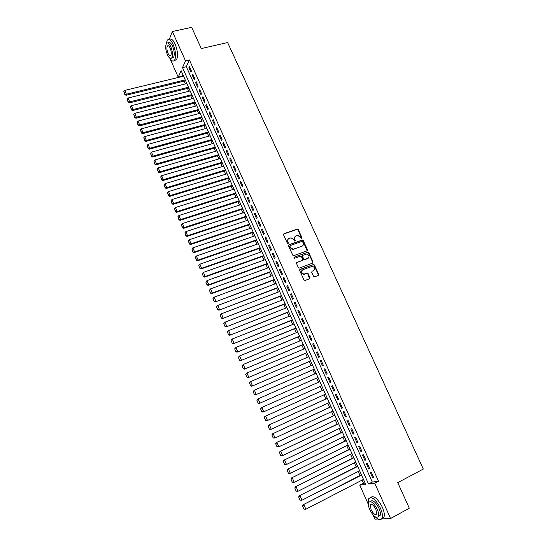 <?xml version="1.0" encoding="UTF-8"?>
<svg xmlns="http://www.w3.org/2000/svg" width="547" height="547" viewBox="0 0 547 547"><rect width="100%" height="100%" fill="white"/><g stroke="black" fill="none" stroke-linecap="round" stroke-linejoin="round"><path stroke-width="0.82" d="M301.814 238.663L302.074 237.938L298.293 229.637L297.206 229.111L283.92 233.747L283.537 234.793L287.325 243.169L288.091 243.538L288.365 242.8L287.872 241.719C287.325 240.133 287.736 239.018 289.11 238.355L291.052 237.829L293.725 239.648L294.799 241.124L295.25 240.359L294.758 239.278C294.211 237.706 294.614 236.591 295.975 235.935L297.883 235.415L301.814 238.663M301.78 238.677L297.978 229.938L297.13 229.371L283.537 234.075M288.078 243.545L287.872 241.719M294.956 241.104L294.443 239.572L294.758 239.278M313.52 276.324L314.614 276.844L318.306 275.435L318.675 274.362L314.416 265.015L313.636 264.447L300.071 269.439L299.688 270.519L303.961 279.961L305.062 280.481L309.575 278.758L309.951 277.678L308.125 273.65L307.359 273.09L303.879 274.095C301.349 272.905 301.007 271.449 302.853 269.705L312.433 266.327C314.976 267.476 315.332 268.926 313.513 270.683L312.063 271.23L311.687 272.303L313.52 276.324M169.194 39.528L172.353 31.514L191.682 27.35L201.282 48.567L227.634 42.543L423.31 469.052L397.737 482.632L409.306 508.197L390.558 518.529L381.656 518.898M172.353 31.514L185.508 60.861L182.5 67.596L368.541 484.02L374.736 483.206L390.558 518.529M189.399 59.951L186.342 66.686L372.288 482.064L378.531 481.223L189.399 59.951L185.508 60.861M378.531 481.223L374.736 483.206M307.106 250.847L307.482 249.794L303.264 240.536L302.436 239.976L288.898 244.741L288.515 245.801L292.741 255.148L293.541 255.716L307.106 250.847M308.823 252.741L313.062 262.047L312.693 263.107L299.441 268.044L298.334 267.524L296.515 263.497L296.898 262.43L302.3 260.434L302.676 259.374L301.472 256.721L300.679 256.153L294.532 258.287L294.245 257.145L308.023 252.181L308.823 252.741L308.494 253.022L312.727 262.314L313.062 262.047M191.429 71.076L189.419 66.59L188.906 67.705L190.91 72.183L191.429 71.076M194.794 78.577L192.77 74.077L192.25 75.171L194.267 79.664L194.794 78.577M198.164 86.098L196.141 81.585L195.607 82.665L197.631 87.171L198.164 86.098M201.549 93.646L199.518 89.113L198.978 90.18L201.002 94.699L201.549 93.646M204.94 101.216L202.903 96.669L202.356 97.715L204.387 102.248L204.94 101.216M208.345 108.805L206.301 104.245L205.74 105.277L207.785 109.831L208.345 108.805M211.757 116.422L209.706 111.848L209.145 112.867L211.19 117.427L211.757 116.422M215.183 124.066L213.132 119.478L212.551 120.477L214.609 125.058L215.183 124.066M218.622 131.731L216.557 127.13L215.976 128.114L218.034 132.709L218.622 131.731M222.075 139.423L220.003 134.808L219.409 135.772L221.473 140.381L222.075 139.423M225.528 147.143L223.456 142.507L222.855 143.458L224.926 148.08L225.528 147.143M229.002 154.883L226.916 150.234L226.308 151.17L228.386 155.806L229.002 154.883M232.482 162.65L230.396 157.987L229.774 158.904L231.86 163.553L232.482 162.65M235.976 170.445L233.884 165.768L233.248 166.664L235.34 171.327L235.976 170.445M239.483 178.26L237.377 173.57L236.735 174.445L238.834 179.129L239.483 178.26M242.998 186.103L240.885 181.392L240.236 182.254L242.342 186.951L242.998 186.103M246.526 193.973L244.406 189.248L243.75 190.089L245.863 194.807L246.526 193.973M250.068 201.864L247.941 197.125L247.271 197.952L249.391 202.684L250.068 201.864M253.617 209.788L251.483 205.029L250.806 205.836L252.933 210.581L253.617 209.788M257.179 217.733L255.039 212.961L254.348 213.754L256.481 218.513L257.179 217.733M260.755 225.706L258.608 220.92L257.91 221.685L260.051 226.465L260.755 225.706M264.338 233.699L262.184 228.899L261.48 229.651L263.627 234.444L264.338 233.699M267.934 241.726L265.774 236.906L265.056 237.644L267.209 242.451L267.934 241.726M271.544 249.774L269.377 244.947L268.652 245.658L270.813 250.478L271.544 249.774M275.168 257.856L272.994 253.008L272.256 253.699L274.423 258.54L275.168 257.856M278.799 265.958L276.618 261.09L275.866 261.774L278.047 266.628L278.799 265.958M282.443 274.088L280.255 269.206L279.496 269.869L281.678 274.738L282.443 274.088M286.102 282.245L283.907 277.35L283.134 277.992L285.329 282.874L286.102 282.245M289.773 290.43L287.572 285.52L286.792 286.143L288.987 291.045L289.773 290.43M293.452 298.648L291.243 293.712L290.45 294.313L292.659 299.236L293.452 298.648M297.151 306.888L294.929 301.937L294.129 302.518L296.344 307.455L297.151 306.888M300.857 315.154L298.628 310.19L297.821 310.751L300.036 315.701L300.857 315.154M304.576 323.448L302.341 318.463L301.52 319.01L303.742 323.981L304.576 323.448M308.303 331.769L306.067 326.771L305.233 327.297L307.469 332.282L308.303 331.769M312.05 340.118L309.8 335.106L308.959 335.612L311.195 340.61L312.05 340.118M315.804 348.501L313.547 343.468L312.693 343.954L314.942 348.972L315.804 348.501M319.571 356.904L317.308 351.858L316.446 352.323L318.703 357.355L319.571 356.904M323.359 365.341L321.082 360.275L320.207 360.719L322.47 365.772L323.359 365.341M327.147 373.806L324.87 368.726L323.988 369.143L326.258 374.216L327.147 373.806M330.956 382.298L328.672 377.198L327.776 377.601L330.053 382.688L330.956 382.298M334.778 390.818L332.487 385.703L331.578 386.086L333.861 391.187L334.778 390.818M338.614 399.372L336.309 394.237L335.386 394.599L337.684 399.713L338.614 399.372M342.456 407.953L340.152 402.797L339.215 403.139L341.519 408.274L342.456 407.953M346.319 416.561L344.001 411.392L343.058 411.706L345.369 416.862L346.319 416.561M350.189 425.197L347.865 420.007L346.907 420.308L349.225 425.477L350.189 425.197M354.073 433.867L351.742 428.663L350.777 428.937L353.102 434.127L354.073 433.867M357.977 442.564L355.632 437.34L354.654 437.593L356.993 442.803L357.977 442.564M361.888 451.289L359.536 446.051L358.552 446.277L360.89 451.507L361.888 451.289M365.813 460.048L363.454 454.789L362.456 454.995L364.808 460.239L365.813 460.048M369.751 468.834L367.386 463.555L366.374 463.747L368.733 469.005L369.751 468.834M370.305 472.519L372.678 477.804L373.71 477.654L371.331 472.355L370.305 472.519M182.814 74.46L182.151 76.539M184.175 81.072L185.44 83.91M187.457 88.436L188.736 91.308M190.753 95.821L192.045 98.727M194.055 103.233L195.361 106.166M197.371 110.672L198.691 113.632M200.694 118.131L202.028 121.126M204.031 125.612L205.378 128.641M207.375 133.112L208.742 136.176M210.732 140.647L212.113 143.738M214.103 148.196L215.491 151.321M217.48 155.772L218.889 158.931M220.865 163.375L222.287 166.561M224.27 170.999L225.706 174.22M227.675 178.65L229.131 181.905M231.101 186.322L232.564 189.611M234.533 194.021L236.01 197.344M237.972 201.74L239.47 205.098M241.425 209.487L242.936 212.879M244.892 217.262L246.417 220.687M248.365 225.056L249.911 228.516M251.852 232.878L253.411 236.372M255.353 240.728L256.926 244.256M258.861 248.598L260.454 252.16M262.382 256.495L263.989 260.098M265.917 264.42L267.538 268.057M269.459 272.365L271.1 276.037M273.015 280.344L274.669 284.05M276.584 288.344L278.252 292.084M280.16 296.371L281.849 300.153M283.749 304.419L285.452 308.241M287.353 312.501L289.076 316.357M290.97 320.61L292.707 324.501M294.594 328.74L296.344 332.672M298.231 336.897L300.002 340.863M301.882 345.082L303.667 349.089M305.541 353.294L307.346 357.341M309.219 361.54L311.038 365.615M312.905 369.806L314.737 373.922M316.604 378.1L318.457 382.257M320.316 386.435L322.169 390.592M324.05 394.811L325.896 398.954M327.797 403.207L329.643 407.344M331.557 411.638L333.397 415.768M335.325 420.103L337.157 424.212M339.113 428.588L340.938 432.691M342.907 437.101L344.733 441.19M346.716 445.648L348.535 449.723M350.538 454.222L352.35 458.29M354.374 462.824L356.179 466.878M358.223 471.452L360.022 475.493M362.087 480.116L363.481 483.247L365.109 483.028M309.67 278.095L310.026 277.958M318.388 274.772L318.751 274.635M165.905 49.428L165.762 48.204M378.052 519.048L374.927 519.178L373.02 514.891M368.363 504.443L359.789 485.168L365.711 484.389L181.119 70.672L178.233 77.134L169.953 58.522M363.481 483.247L359.789 485.168M182.014 76.224L178.233 77.134M186.342 66.686L182.5 67.596M372.288 482.064L368.541 484.02M188.906 67.705L189.823 67.486M192.25 75.171L193.166 74.953M195.607 82.665L196.523 82.44M198.978 90.18L199.887 89.947M202.356 97.715L203.265 97.482M205.74 105.277L206.657 105.038M209.145 112.867L210.055 112.62M212.551 120.477L213.467 120.231M215.976 128.114L216.885 127.861M219.409 135.772L220.318 135.519M222.855 143.458L223.764 143.198M226.308 151.17L227.217 150.904M229.774 158.904L230.684 158.63M233.248 166.664L234.157 166.391M236.735 174.445L237.651 174.172M240.236 182.254L241.145 181.973M243.75 190.089L244.659 189.802M247.271 197.952L248.181 197.658M250.806 205.836L251.716 205.542M254.348 213.754L255.258 213.453M257.91 221.685L258.813 221.385M261.48 229.651L262.382 229.343M265.056 237.644L265.965 237.33M268.652 245.658L269.555 245.336M272.256 253.699L273.158 253.377M275.866 261.774L276.775 261.439M279.496 269.869L280.399 269.534M283.134 277.992L284.043 277.65M286.792 286.143L287.695 285.794M290.45 294.313L291.36 293.965M294.129 302.518L295.031 302.163M297.821 310.751L298.724 310.395M301.52 319.01L302.423 318.648M305.233 327.297L306.135 326.928M308.959 335.612L309.862 335.236M312.693 343.954L313.595 343.571M316.446 352.323L317.349 351.94M320.207 360.719L321.11 360.329M323.988 369.143L324.884 368.753M330.053 382.688L330.949 382.285M327.776 377.601L328.672 377.198M333.861 391.187L334.757 390.777M337.684 399.713L338.579 399.303M341.519 408.274L342.415 407.857M345.369 416.862L346.265 416.438M349.225 425.477L350.121 425.046M353.102 434.127L353.998 433.689M356.993 442.803L357.882 442.359M360.89 451.507L361.786 451.056M364.808 460.239L365.697 459.788M368.733 469.005L369.628 468.547M372.678 477.804L373.567 477.34M295.059 236.55L294.443 239.572M288.173 238.984L287.565 242.006M307.134 250.841L302.942 240.824L302.115 240.263L288.529 245.056M302.628 241.767L301.869 241.398L290.218 245.555L289.944 246.3L290.464 247.442L293.069 249.261L301.944 246.259C303.298 245.589 303.701 244.475 303.147 242.902L302.628 241.767M289.937 245.815L289.944 246.3M302.484 245.972L292.754 249.541L290.149 247.729L289.637 246.581M312.693 263.107L312.727 262.314M302.32 260.427L296.549 262.71M293.965 257.405L307.735 252.222M307.872 258.382C309.705 256.605 309.328 255.162 306.73 254.047L302.881 255.285L302.505 256.345L303.708 258.991L304.501 259.558L308.234 258.205M302.532 255.565L302.505 256.345M307.544 258.656L304.173 259.832L303.387 259.264L302.183 256.618M308.494 253.022L307.407 252.502M313.814 270.539L312.063 271.23M302.176 270.143C300.747 271.982 301.206 273.384 303.551 274.355L304.788 273.972M309.561 278.765L307.79 273.91L307.031 273.35L304.46 274.232M318.286 275.442L318.333 274.621L314.081 265.274L313.301 264.714L299.729 269.712M185.228 79.869L126.405 94.214L124.75 90.399L183.58 76.19M124.99 94.214L123.834 91.547L124.839 94.638L124.99 94.214L126.405 94.214L126.036 95.274L185.604 80.724M124.75 90.399L123.834 91.547M124.839 94.638L126.036 95.274M169.625 58.003C171.614 61.114 173.276 61.832 174.609 60.17C176.25 56.45 175.778 51.24 173.201 44.526C170.883 39.822 168.879 38.42 167.177 40.307L166.213 43.876M174.37 60.485L176.537 59.726C178.185 56.006 177.72 50.796 175.143 44.095C172.996 39.671 171.061 38.167 169.344 39.582M168.209 43.097C169.44 41.763 170.883 42.782 172.537 46.16C174.39 50.987 174.732 54.734 173.549 57.414L171.758 57.845M170.746 46.557C169.085 43.165 167.642 42.146 166.418 43.507C165.242 46.208 165.584 49.962 167.43 54.768C169.091 58.18 170.541 59.199 171.779 57.825C172.948 55.144 172.606 51.391 170.746 46.557M168.011 53.332C169.085 55.527 170.014 56.184 170.814 55.295C171.567 53.565 171.348 51.151 170.151 48.04C169.078 45.852 168.148 45.196 167.361 46.071C166.603 47.808 166.821 50.228 168.011 53.332M375.454 517.011C378.661 520.047 380.862 520.443 382.066 518.187C382.852 515.889 382.312 512.56 380.445 508.19C375.433 498.967 371.447 495.869 368.493 498.912L368.377 503.671M381.847 518.624L383.946 517.161C384.746 514.857 384.206 511.527 382.339 507.165C377.656 498.406 373.738 495.179 370.586 497.483M370.387 501.524C372.562 499.473 375.42 501.729 378.962 508.286C380.309 511.431 380.691 513.831 380.124 515.486L378.36 516.512M377.218 509.23C373.622 502.584 370.757 500.348 368.63 502.529C368.056 504.184 368.446 506.577 369.786 509.722C373.341 516.361 376.213 518.597 378.394 516.436C378.955 514.782 378.565 512.382 377.218 509.23M371.085 509.633C373.382 513.913 375.228 515.356 376.63 513.961L375.878 509.319C373.56 505.038 371.714 503.596 370.34 504.997L371.085 509.633M188.517 87.246L129.707 101.851L128.053 98.029L186.869 83.554M128.292 101.858L127.136 99.178L128.142 102.275L128.292 101.858L129.707 101.851L129.331 102.904L188.886 88.081M128.053 98.029L127.136 99.178M128.142 102.275L129.331 102.904M191.819 94.652L133.024 109.523L131.362 105.687L190.165 90.946M131.601 109.523L130.446 106.836L131.451 109.933L131.601 109.523L133.024 109.523L132.641 110.556L192.182 95.458M131.362 105.687L130.446 106.836M131.451 109.933L132.641 110.556M195.135 102.077L136.353 117.215L134.685 113.366L193.474 98.357M134.924 117.215L133.762 114.521L134.767 117.619L134.924 117.215L136.353 117.215L135.957 118.227L195.484 102.863M134.685 113.366L133.762 114.521M134.767 117.619L135.957 118.227M198.458 109.523L139.69 124.935L138.015 121.072L196.79 105.797M138.261 124.928L137.092 122.227L138.104 125.331L138.261 124.928L139.69 124.935L139.287 125.933L198.8 110.296M138.015 121.072L137.092 122.227M138.104 125.331L139.287 125.933M201.788 116.996L143.034 132.675L141.358 128.805L200.12 113.256M141.605 132.675L140.435 129.96L141.441 133.065L143.034 132.675L142.623 133.659L202.123 117.749M141.358 128.805L140.435 129.96M141.441 133.065L142.623 133.659M205.132 124.49L146.398 140.449L144.716 136.559L203.457 120.737M144.962 140.442L143.786 137.721L144.798 140.825L146.398 140.449L145.974 141.406L205.46 125.222M144.716 136.559L143.786 137.721M144.798 140.825L145.974 141.406M208.489 132.012L149.762 148.244L148.08 144.34L206.807 128.244M148.326 148.23L147.15 145.502L148.155 148.606L149.762 148.244L149.338 149.187L208.804 132.723M148.08 144.34L147.15 145.502M148.155 148.606L149.338 149.187M211.853 139.553L153.146 156.059L151.457 152.148L210.171 135.779M151.704 156.045L150.521 153.31L151.533 156.421L153.146 156.059L152.709 156.989L212.161 140.244M151.457 152.148L150.521 153.31M151.533 156.421L152.709 156.989M215.231 147.116L156.538 163.909L154.842 159.977L213.542 143.335M155.095 163.888L153.905 161.139L154.917 164.257L156.538 163.909L156.093 164.811L215.525 147.786M154.842 159.977L153.905 161.139M154.917 164.257L156.093 164.811M218.615 154.705L159.943 171.779L158.24 167.84L216.92 150.91M158.493 171.758L157.304 169.002L158.315 172.114L159.943 171.779L159.485 172.667L218.903 155.355M158.24 167.84L157.304 169.002M158.315 172.114L159.485 172.667M222.014 162.322L163.355 179.676L161.645 175.724L220.311 158.514M161.905 179.655L160.709 176.886L161.721 180.004L163.355 179.676L162.89 180.544L222.294 162.951M161.645 175.724L160.709 176.886M161.721 180.004L162.89 180.544M225.419 169.96L166.78 187.594L165.071 183.628L223.716 166.138M165.331 187.573L164.127 184.797L165.139 187.915L166.78 187.594L166.309 188.448L225.692 170.568M165.071 183.628L164.127 184.797M165.139 187.915L166.309 188.448M228.837 177.625L170.22 195.546L168.497 191.566L227.128 173.789M168.763 195.518L167.56 192.735L168.572 195.853L170.22 195.546L169.734 196.38L229.104 178.213M168.497 191.566L167.56 192.735M168.572 195.853L169.734 196.38M232.27 185.31L173.666 203.518L171.943 199.525L230.554 181.467M172.209 203.491L170.999 200.701L172.011 203.819L173.666 203.518L173.173 204.339L232.523 185.877M171.943 199.525L170.999 200.701M172.011 203.819L173.173 204.339M235.709 193.023L177.125 211.518L175.396 207.518L233.993 189.166M175.662 211.491L174.452 208.687L175.464 211.812L177.125 211.518L176.626 212.318L235.955 193.57M175.396 207.518L174.452 208.687M175.464 211.812L176.626 212.318M239.162 200.763L180.599 219.545L178.862 215.532L237.439 196.893M179.129 219.518L177.919 216.708L178.931 219.832L180.599 219.545L180.086 220.332L239.395 201.282M178.862 215.532L177.919 216.708M178.931 219.832L180.086 220.332M242.629 208.523L184.079 227.6L182.336 223.573L240.892 204.64M182.609 227.566L181.392 224.749L182.404 227.873L184.079 227.6L183.56 228.366L242.847 209.022M182.336 223.573L181.392 224.749M182.404 227.873L183.56 228.366M246.102 216.311L187.573 235.682L185.83 231.641L244.365 212.414M186.103 235.648L184.879 232.817L185.891 235.942L187.573 235.682L187.047 236.427L246.314 216.79M185.83 231.641L184.879 232.817M185.891 235.942L187.047 236.427M249.589 224.12L191.081 243.791L189.324 239.73L247.839 220.209M189.604 243.75L188.38 240.912L189.392 244.044L191.081 243.791L190.541 244.516L249.788 224.578M189.324 239.73L188.38 240.912M189.392 244.044L190.541 244.516M253.083 231.955L194.595 251.928L192.838 247.853L251.333 228.037M193.118 251.887L191.888 249.035L192.9 252.167L194.595 251.928L194.048 252.632L253.275 232.393M192.838 247.853L191.888 249.035M192.9 252.167L194.048 252.632M256.591 239.818L198.13 260.085L196.359 256.003L254.834 235.887M196.647 260.044L195.409 257.186L196.421 260.317L198.13 260.085L197.57 260.775L256.775 240.229M196.359 256.003L195.409 257.186M196.421 260.317L197.57 260.775M198.718 265.63L199.956 268.502L198.718 265.63L199.894 264.18L258.348 243.757M260.112 247.709L201.672 268.276L201.098 268.946L260.283 248.099M198.944 265.363L199.894 264.18L201.672 268.276L200.181 268.228M199.956 268.502L201.098 268.946M202.26 273.828L203.498 276.707L202.26 273.828L203.443 272.379L261.876 251.661M263.64 255.62L205.221 276.495L204.64 277.138L263.804 255.989M202.486 273.568L203.443 272.379L205.221 276.495L203.73 276.447M203.498 276.707L204.64 277.138M205.809 282.054L207.06 284.939L205.809 282.054L207.005 280.611L265.411 259.586M267.182 263.558L208.783 284.734L208.195 285.363L267.339 263.9M206.041 281.801L207.005 280.611L208.783 284.734L207.292 284.686M207.06 284.939L208.195 285.363M209.378 290.307L210.629 293.199L209.378 290.307L210.574 288.871L268.96 267.538M270.738 271.524L212.366 293.007L211.764 293.616L270.881 271.845M209.61 290.06L210.574 288.871L212.366 293.007L210.868 292.96M210.629 293.199L211.764 293.616M212.954 298.587L214.205 301.493L212.954 298.587L214.157 297.158L272.515 275.517M274.3 279.51L215.34 301.896L274.437 279.811M213.193 298.347L214.157 297.158L215.949 301.308L214.451 301.253M214.205 301.493L215.34 301.896M216.544 306.894L217.802 309.807L216.544 306.894L217.754 305.465L276.085 283.517M277.876 287.531L218.93 310.204L277.999 287.804M216.79 306.662L217.754 305.465L219.552 309.636L218.048 309.581M217.802 309.807L218.93 310.204M220.147 315.229L221.405 318.149L220.147 315.229L221.357 313.807L279.667 291.544M281.466 295.571L222.533 318.539L281.582 295.824M220.393 315.004L221.357 313.807L223.169 317.992L221.658 317.93M221.405 318.149L222.533 318.539M223.757 323.592L225.022 326.525L223.757 323.592L224.974 322.183L283.264 299.599M285.069 303.64L226.15 326.908L285.172 303.872M224.01 323.38L224.974 322.183L226.793 326.374L225.282 326.313M225.022 326.525L226.15 326.908M227.381 331.981L228.653 334.928L227.381 331.981L228.612 330.579L286.867 307.681M288.679 311.735L229.781 335.297L288.768 311.94M227.641 331.776L228.612 330.579L230.431 334.785L228.913 334.723M228.653 334.928L229.781 335.297M231.019 340.405L232.297 343.359L231.019 340.405L232.249 339.003L290.491 315.79M292.303 319.858L233.419 343.714L292.385 320.036M231.285 340.207L232.249 339.003L234.082 343.229L232.557 343.16M232.297 343.359L233.419 343.714M234.67 348.849L235.948 351.817L234.67 348.849L235.907 347.461L294.115 323.927M295.934 328.002L237.07 352.165L296.009 328.166M234.936 348.665L235.907 347.461L237.74 351.7L236.215 351.625M235.948 351.817L237.07 352.165M238.335 357.328L239.62 360.302L238.335 357.328L239.579 355.947L297.759 332.091M299.585 336.179L240.735 360.644L299.647 336.316M238.601 357.15L239.579 355.947L241.418 360.199L239.887 360.124M239.62 360.302L240.735 360.644M242.006 365.834L243.299 368.822L242.006 365.834L243.258 364.459L301.411 340.275M303.243 344.384L244.413 369.15L303.291 344.494M242.28 365.663L243.258 364.459L245.104 368.726L243.572 368.651M243.299 368.822L244.413 369.15M245.699 374.374L246.991 377.368L245.699 374.374L246.95 372.999L305.076 348.494M306.915 352.61L248.099 377.683L306.956 352.699M245.972 374.203L246.95 372.999L248.803 377.28L247.271 377.204M246.991 377.368L248.099 377.683M249.398 382.934L250.697 385.943L249.398 382.934L250.656 381.567L308.754 356.733M310.6 360.87L251.805 386.25L310.628 360.931M249.678 382.777L250.656 381.567L252.516 385.867L250.977 385.785M250.697 385.943L251.805 386.25M253.111 391.529L254.41 394.544L253.111 391.529L254.376 390.168L312.446 365.006M314.293 369.15L255.517 394.845L314.313 369.191M253.398 391.378L254.376 390.168L256.242 394.483L254.697 394.401M254.41 394.544L255.517 394.845M256.837 400.151L258.143 403.18L256.837 400.151L257.377 399.153L316.145 373.307M318.005 377.464L259.244 403.467L318.012 377.478M257.124 400.014L258.109 398.797L259.982 403.125L258.437 403.043M258.143 403.18L259.244 403.467M319.865 381.628L261.11 407.788L319.865 381.628M321.725 385.799L262.984 412.117L261.883 411.843L260.57 408.807L261.883 411.843M260.871 408.677L261.856 407.46L263.729 411.802L262.184 411.713M260.57 408.807L261.11 407.788M323.578 389.956L264.857 416.458L323.592 389.984M325.458 394.168L266.738 420.8L265.637 420.534L264.324 417.491L265.637 420.534M264.625 417.368L265.61 416.151L267.497 420.506L265.945 420.417M264.324 417.491L264.857 416.458M327.304 398.312L268.618 425.156L327.332 398.36M329.205 402.565L271.271 429.238L269.411 429.258L268.085 426.202L269.411 429.258M268.392 426.086L269.384 424.869L271.271 429.238L269.712 429.149M268.085 426.202L268.618 425.156M331.044 406.694L272.392 433.88L331.079 406.77M332.959 410.988L275.059 438.003L273.192 438.01L271.866 434.94L273.192 438.01M272.174 434.838L273.165 433.621L275.059 438.003L273.5 437.908M271.866 434.94L272.392 433.88M334.798 415.105L276.173 442.639L334.846 415.207M336.733 419.433L278.861 446.796L276.987 446.79L275.654 443.713L276.987 446.79M275.968 443.617L276.96 442.4L278.861 446.796L277.302 446.701M275.654 443.713L276.173 442.639M338.566 423.542L279.975 451.425L338.62 423.672M340.514 427.918L282.683 455.624L280.796 455.61L279.455 452.519L280.796 455.61M279.777 452.431L280.768 451.207L282.683 455.624L281.11 455.521M279.455 452.519L279.975 451.425M342.34 432.014L283.784 460.246L342.408 432.164M344.309 436.424L286.512 464.478L284.611 464.451L283.278 461.353L284.611 464.451M283.599 461.271L284.59 460.048L286.512 464.478L284.939 464.376M283.278 461.353L283.784 460.246M346.135 440.506L287.613 469.094L346.21 440.684M348.118 444.957L290.354 473.367L288.447 473.326L287.107 470.215L288.447 473.326M287.428 470.147L288.426 468.923L290.354 473.367L288.775 473.264M287.107 470.215L287.613 469.094M349.936 449.032L291.448 477.975L350.025 449.237M351.94 453.525L294.211 482.29L292.296 482.235L290.949 479.11L292.296 482.235M291.277 479.056L292.276 477.825L294.211 482.29L292.631 482.174M290.949 479.11L291.448 477.975M353.752 457.586L295.298 486.885L353.854 457.818M355.776 462.119L298.081 491.233L296.159 491.172L294.806 488.04L296.159 491.172M295.141 487.986L296.139 486.755L298.081 491.233L296.495 491.124M294.806 488.04L295.298 486.885M357.581 466.167L299.161 495.828L357.697 466.427M359.625 470.741L301.958 500.218L300.029 500.136L298.676 496.997L300.029 500.136M299.018 496.956L300.016 495.726L301.958 500.218L300.371 500.102M298.676 496.997L299.161 495.828M361.423 474.775L303.045 504.799L361.553 475.063M363.481 479.391L305.855 509.23L303.92 509.134L302.559 505.982L303.92 509.134M302.901 505.954L303.906 504.717L305.855 509.23L304.269 509.107M302.559 505.982L303.045 504.799M318.333 274.621L318.675 274.362M168.524 45.811L167.361 46.071M173.549 57.414L171.779 57.825M174.609 60.17L176.537 59.726M371.529 504.361L370.34 504.997M380.124 515.486L378.394 516.436M382.066 518.187L383.946 517.161"/></g></svg>
